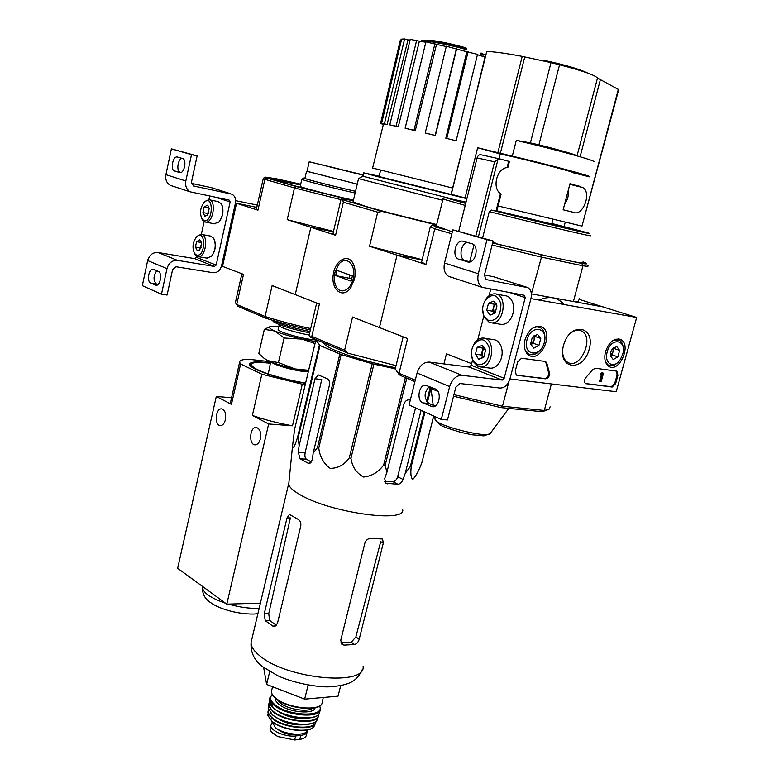 <?xml version="1.0" encoding="UTF-8"?>
<svg xmlns="http://www.w3.org/2000/svg" width="779" height="779" viewBox="0 0 779 779"><rect width="100%" height="100%" fill="white"/><g stroke="black" fill="none" stroke-linecap="round" stroke-linejoin="round"><path stroke-width="1.17" d="M636.677 317.462L616.208 391.72L509.933 378.954L530.957 298.61L636.677 317.462L602.703 306.848L531.385 293.887L541.483 257.138L582.945 265.795L581.806 263.458L549.867 256.739L492.649 242.844M525.036 339.683C528.97 329.05 534.598 324.833 541.931 327.034C554.502 333.1 540.383 363.345 528.805 355.127C524.734 352.011 523.478 346.859 525.036 339.683M605.526 351.66C609.197 341.786 614.261 337.745 620.736 339.537C631.993 344.698 619.178 373.443 608.788 366.325C605.03 363.501 603.939 358.613 605.526 351.66M563.509 345.409C569.955 321.269 595.867 325.71 589.216 349.235C583.111 372.742 557.092 369.441 563.509 345.409M616.52 371.106L617.971 375.147L615.634 383.648L612.138 387.036L585.584 383.619C583.977 381.856 584.192 379.694 586.207 377.124L592.595 369.782L595.302 368.233L616.52 371.106M545.115 361.427L546.965 363.666L549.302 372.401C549.818 375.984 548.591 378.136 545.631 378.837L517.071 375.312L516.282 375.03L515.27 370.989L517.665 361.836L521.56 358.233L545.115 361.427M568.31 335.496C572.896 330.471 577.375 329.001 581.757 331.104C594.913 337.667 579.975 370.453 567.579 362.235C564.434 360.219 562.769 356.636 562.584 351.475M616.374 371.086L617.114 374.835L614.777 383.336L611.291 386.715L585.457 383.531M601.573 374.524L600.716 374.212L601.885 372.81L603.501 373.219L602.742 373.122L601.573 374.524L602.342 374.582L600.395 381.72L601.145 381.817L603.501 373.219M601.885 372.81L602.742 373.122M600.872 373.647L601.729 373.959M600.395 381.72L599.538 381.408L601.437 374.465M517.071 375.312L544.774 378.506C547.744 377.805 548.971 375.663 548.455 372.08L546.118 363.345L546.965 363.666M545.057 361.417L546.118 363.345M612.732 348.515L616.793 346.577L619.636 350.394L617.854 356.86L613.229 359.557L610.366 355.76L610.872 351.767L612.148 349.255L616.793 346.577L619.636 350.394L617.854 356.86L613.229 359.557L610.366 355.76M607.221 351.913C611.028 336.742 627.29 339.527 622.674 354.338L620.474 359.255C614.427 369.528 603.628 363.735 607.221 351.913M613.472 340.18L619.315 340.199C621.661 341.611 622.966 344.211 623.239 347.999M618.205 362.06C614.748 365.633 611.427 366.627 608.233 365.049L605.614 362.196M613.18 348.106L613.034 351.67L613.92 348.447L613.492 347.882M610.385 355.915L612.148 354.893L613.034 351.67L610.385 355.867M612.148 354.893L617.854 356.86M613.92 348.447L619.636 350.394M532.369 337.18L537.491 334.376L540.772 338.456L538.961 345.311L533.868 348.135L530.557 344.084L532.369 337.18L537.491 334.376L540.772 338.456L538.961 345.311L533.868 348.135L530.557 344.084M526.945 339.965C531.044 324.181 548.572 327.044 544.307 342.546C540.344 358.058 522.787 355.691 526.945 339.965M532.924 327.959L536.897 326.859L540.509 327.755C543.654 329.809 545.115 333.402 544.891 338.553M541.054 349.148C536.906 354.357 532.661 355.915 528.328 353.822L525.027 349.781M534.102 335.642L534.16 339.868L535.066 336.45L534.316 335.515M534.16 339.868L530.762 344.659L533.264 343.276L534.16 339.868M533.264 343.276L538.961 345.311M535.066 336.45L540.772 338.456M493.652 276.779L484.48 274.89L493.126 241.003L486.992 239.689L478.335 273.75C477.04 280.109 478.316 284.637 482.182 287.324L524.316 295.299L525.221 297.597L504.179 378.263L502.212 380.084L462.025 375.312C456.251 375.39 452.122 379.159 449.639 386.598L441.294 419.423L447.477 419.959L455.812 387.28L459.922 383.521L500.128 388.059C504.665 387.961 507.927 384.923 509.933 378.954L530.957 298.61C532.057 293.449 531.064 289.807 527.977 287.675L485.921 279.525M484.48 274.909L485.765 279.447L486.447 279.7M469.844 261.948L465.053 260.459C458.403 258.881 460.486 243.321 467.478 242.435M493.126 241.003L452.813 229.854L444.527 263.029C443.3 269.232 444.614 273.653 448.47 276.302L450.593 277.081M486.992 239.689L452.813 229.854M458.928 259.261L468.539 262.085C476.047 262.883 479.348 245.414 471.977 243.759L462.434 241.081C455.014 240.292 451.703 257.508 458.928 259.261L465.053 260.459M490.702 289.252L489.037 295.747M483.73 316.449L477.751 339.78M472.502 360.249L471.207 365.302L469.26 367.075L429.268 362.079C423.533 362.108 419.462 365.75 417.067 373.005L409.072 405.002L441.294 419.423M422.831 402.87L432.686 406.794C439.59 407.222 441.946 391.253 435.315 388.955L425.529 385.167C418.712 384.738 416.317 400.494 422.831 402.87L428.986 403.473L435.023 406.122M429.424 386.452C423.834 392.47 423.688 398.137 428.986 403.473M484.217 356.626L478.676 359.246L475.443 354.211L477.206 347.317L482.23 345.409L485.492 350.443L483.71 357.376L478.676 359.246L475.443 354.211L477.206 347.317L482.23 345.409L484.879 348.145L485.492 350.443M477.274 364.699L472.707 360.034C470.633 354.805 471.042 349.605 473.924 344.445C480.692 337.141 485.853 338.407 489.407 348.252C489.436 359.742 485.395 365.224 477.274 364.699M472.249 348.077L474.255 343.597C476.631 339.965 479.504 338.115 482.863 338.057C496.019 337.55 493.672 367.795 480.614 366.938L478.033 366.432L472.892 361.174L471.392 354.25M484.655 338.32L493.01 339.537C496.515 339.741 499.154 341.845 500.936 345.847C502.913 351.31 502.494 356.753 499.67 362.147C497.275 366.101 494.314 368.116 490.789 368.214L489.124 368.009M482.892 357.503L482.152 351.563L481.276 355L482.892 357.503M484.295 347.658L483.038 348.125L482.152 351.563L484.411 347.833M483.038 348.125L477.206 347.317M481.276 355L475.443 354.211M488.511 303.245L493.604 301.161L496.924 306.089L495.113 313.109L490.01 315.154L486.719 310.217L488.511 303.245L493.604 301.161L496.418 304.092L496.924 306.089L495.113 313.109L490.01 315.154L486.719 310.217L488.511 303.245L494.334 304.238L492.542 311.181L494.256 313.742L493.438 307.705L495.931 303.732M488.589 320.656L483.749 315.67C481.85 310.451 482.376 305.31 485.336 300.227C492.25 292.923 497.44 294.15 500.916 303.907C500.878 315.359 496.768 320.938 488.589 320.656M483.545 303.995L485.677 299.409C488.17 295.718 491.14 293.858 494.587 293.849C507.889 293.547 504.763 323.947 491.598 322.866L489.348 322.457L483.886 316.819L482.61 309.419M496.603 294.209L504.724 295.64C508.298 295.913 510.927 298.114 512.621 302.271C514.393 307.705 513.848 313.07 510.956 318.358C508.424 322.379 505.357 324.415 501.754 324.463L499.855 324.161M495.853 303.615L494.334 304.238M492.542 311.181L486.719 310.217M257.304 205.091L235.696 200.67M340.949 199.658L294.472 187.953L296.02 186.522L266.749 178.05L264.87 179.326L257.937 210.174L236.534 203.261L256.788 207.38L235.472 203.046L221.509 265.99L243.506 274.354L236.728 304.482L237.877 306.322L265.873 318.231L265.064 316.498L236.728 304.482L235.385 302.69L241.889 273.721M193.562 186.025L191.459 182.169L197.126 155.917L191.488 154.641L185.83 180.981C185.051 185.918 186.502 189.54 190.173 191.829L229.143 200.096L230.136 201.956L216.163 265.103L214.478 266.447L177.485 260.371C172.256 260.118 168.751 262.864 166.979 268.628L161.467 294.228L167.095 295.046L172.607 269.524L176.103 266.769L213.095 272.718C217.263 272.893 220.067 270.654 221.509 265.99L235.472 203.046C236.134 198.996 234.976 196.055 231.996 194.224L193.075 185.869M211.323 187.642L191.391 183.357M180.991 172.471L180.153 172.208C176.21 171.361 177.709 159.344 181.897 158.312M197.126 155.917L171.39 148.857L165.908 174.671C165.158 179.501 166.609 183.055 170.25 185.314L172.208 186.015M191.488 154.641L171.39 148.857M174.554 171.01L180.007 172.636C184.496 173.308 187.009 159.422 182.559 158.507L177.125 156.959C172.675 156.306 170.173 170.026 174.554 171.01L180.153 172.208M209.687 196.123L208.908 199.697M204.108 221.664L201.333 234.362M196.581 256.145L196.327 257.313L194.662 258.628L158.01 252.503C152.84 252.23 149.383 254.918 147.65 260.566L142.323 285.669L161.467 294.228M150.649 283.001L156.18 285.28C160.425 285.776 162.49 272.806 158.371 271.452L152.869 269.261C148.662 268.774 146.608 281.599 150.649 283.001L157.923 284.578M156.783 270.78C153.317 275.795 153.142 280.148 156.248 283.838M199.921 249.631L197.301 250.731L195.422 247.07L196.6 241.656L199.667 239.874L200.758 240.818L201.566 243.525L199.638 249.962L197.301 250.731L195.422 247.07L196.6 241.656L199.667 239.874L200.758 240.818M196.366 255.006L194.487 253.379C192.014 247.761 192.686 242.279 196.493 236.952C206.114 227.604 205.909 258.141 196.366 255.006M197.068 236.329L200.982 234.323C208.879 234.148 206.007 257.576 198.246 256.671L195.052 254.606L194.185 252.893M201.819 234.469L210.359 236.027L213.631 238.208C216.319 244.44 215.569 250.507 211.401 256.398L206.825 258.112M214.332 239.572C216.221 245.58 215.335 251.091 211.664 256.106M201.186 247.07L200.826 248.073M201.42 242.512L196.6 241.656M200.797 248.004L195.422 247.07M207.428 215.062L204.848 216.163L202.939 212.57L204.137 207.107L207.233 205.218L208.402 206.211L209.162 208.811L207.146 215.384L204.848 216.163L202.939 212.57L204.137 207.107L207.233 205.218L208.402 206.211M203.903 220.476L201.897 218.763C199.502 213.086 200.252 207.594 204.147 202.277C213.835 192.988 213.465 223.31 203.903 220.476M204.789 201.605L208.704 199.677C216.659 199.59 213.446 223.145 205.646 222.132L202.443 219.999L201.595 218.227M209.6 199.862L218.091 201.576L221.363 203.825C223.953 210.116 223.125 216.202 218.86 222.073L214.167 223.739M222.054 205.247C223.846 211.323 222.862 216.844 219.103 221.811M208.714 212.57L208.918 210.895L208.324 213.582L202.939 212.57M209.064 208.081L204.137 207.107M587.619 73.031C579.673 69.165 565.447 64.998 544.92 60.519L544.774 61.083M486.739 51.492L451.099 194.244L465.082 197.934L477.634 147.747L512.28 156.141L516.292 140.395L530.411 142.898L551.006 62.622L522.212 56.38C505.931 53.284 494.1 51.657 486.739 51.492L451.265 194.283M551.006 62.622L559.546 64.784C582.536 70.753 595.185 75.174 597.493 78.036L618.711 89.643L582.001 226.105L618.36 89.273M477.634 147.747L500.274 153.95C525.737 159.422 577.687 172.86 572.993 172.724L589.43 176.814C595.273 177.164 551.629 165.411 512.28 156.141M563.246 209.824L573.617 212.375C582.673 216.766 592.108 192.841 582.858 187.583L570.131 183.63M498.093 205.968L582.001 226.105M577.229 155.917L577.054 155.8C574.435 154.242 561.727 150.581 538.922 144.826L530.411 142.898M593.423 161.75C599.392 161.652 555.768 149.5 516.292 140.395M552.954 219.435L551.756 224.011L496.856 210.827M465.199 205.403L442.764 198.996L445.052 197.593L466.027 202.102M465.696 203.436L445.062 197.593M452.307 231.869L436.328 225.959M496.729 211.294L501.072 194.244L500.469 193.62L496.009 211.138L522.991 217.653L496.817 210.973M507.937 167.29L509.408 161.516L508.697 161.292L507.1 167.543C496.759 168.537 491.88 187.856 500.469 193.62M507.1 167.543L507.927 167.29M508.697 161.292L499.894 158.955L498.044 159.159L494.587 161.837L477.099 157.913L458.763 231.129M499.69 158.906L480.886 154.748C479.124 154.524 477.868 155.586 477.099 157.913M564.678 203.981C567.696 199.872 568.894 195.295 568.29 190.242M564.132 226.407L565.242 222.161M551.892 223.505L587.726 232.833C600.356 236.66 542.759 223.096 491.539 210.087L489.28 211.625L482.591 237.975M496.009 211.138L491.539 210.087M465.852 202.803L451.547 199.064L465.949 202.413M578.388 230.623L552.837 224.449L578.388 230.623M445.218 229.708L436.863 227.293L432.452 225.112L436.483 225.335M549.867 256.739L492.62 242.99M540.86 254.84L541.483 257.138L492.104 245.025M582.838 262.474C584.055 263.331 580.842 263.049 573.208 261.647M583.004 261.88L585.263 262.757C588.135 263.993 586.986 264.227 581.806 263.458M451.83 233.788L434.76 228.812L425.928 264.49L397.047 255.152L422.121 259.943L397.047 255.152L379.422 327.56L407.602 338.583L399.014 373.297L395.157 369.207L395.576 367.484M438.002 391.457L428.246 387.309M414.915 381.632L400.202 375.371L396.472 371.203M548.611 409.442L542.242 411.711L544.307 410.455L551.386 383.93M550.101 406.813L549.253 409.082L544.307 410.455L502.474 406.239L500.916 407.592L542.242 411.711M500.916 407.592L453.524 396.229M564.084 304.521C557.501 297.091 549.205 295.611 539.175 300.081M453.933 394.641L502.474 406.239L508.872 381.798M603.647 307.14L578.894 299.282M587.882 265.697C588.875 266.399 587.23 266.428 582.945 265.795L573.402 301.522L603.686 307.023M415.275 380.191L399.014 373.297L400.202 375.371M443.913 363.91L446.464 353.802L471.626 363.647M473.983 244.966L469.698 261.9M573.402 301.522C577.736 301.863 579.459 301.541 578.554 300.538M436.863 227.293L434.76 228.812L430.281 226.884L432.433 225.121M421.799 261.257L421.605 262.026L425.928 264.49M590.044 235.482C597.366 238.072 538.912 224.284 489.28 211.625M500.274 153.95L499.057 158.77M465.082 197.934L466.962 198.382M402.753 509.894C405.109 523.322 328.436 512.241 299.448 494.353C292.914 490.536 289.35 487.167 288.746 484.246L288.951 482.162M433.708 416.025L421.906 462.492C418.975 470.438 415.957 476.066 412.86 479.377C410.923 478.014 410.387 473.7 411.263 466.436L410.329 466.514L405.246 473.32L421.069 410.367M406.813 378.185L385.206 465.112L386.871 472.386L384.68 478.598L385.79 483.214L397.962 484.275C400.172 483.963 401.867 482.357 403.055 479.465L405.246 473.32M385.206 465.112L383.687 464.897C378.555 472.142 371.836 476.183 363.52 477.021C356.402 473.028 352.205 466.796 350.949 458.315L349.284 457.886C344.347 464.839 337.989 468.325 330.208 468.345C323.626 463.544 319.818 456.776 318.777 448.052L317.472 447.526L313.148 453.232L329.351 385.42C329.906 382.236 329.274 380.055 327.462 378.876L318.397 374.933L314.989 378.779L299.117 445.763L298.308 452.239L300.032 458.802L308.026 463.145L309.205 463.408L312.321 459.776L313.148 453.232M395.08 368.769L372.226 363.754L341.173 354.523L319.965 345.525L298.221 437.438L299.117 445.763M298.221 437.438L297.646 436.98C295.134 445.335 293.381 448.704 292.417 447.097L294.559 429.502L315.972 339.547M311.473 462.083L306.322 459.152C304.959 457.916 304.579 455.754 305.173 452.657L321.727 379.5L314.989 378.779M319.965 345.525L315.738 339.712M395.362 367.746C371.096 362.702 351.037 356.928 335.204 350.423C328.086 347.346 324.268 344.912 323.762 343.13L323.723 342.848M405.372 377.581L383.687 464.897M430.086 388.088L426.697 401.516M424.127 411.74L410.329 466.514M430.914 388.439L427.408 402.363M424.954 412.11L411.263 466.436M373.91 364.192L350.949 458.315M372.226 363.754L349.284 457.886M341.173 354.523L318.777 448.052M339.839 354.056L317.472 447.526M319.361 345.155L297.646 436.98M433.669 416.005L421.906 462.492M410.338 399.939L409.004 399.812C406.521 399.88 404.778 401.458 403.765 404.544L386.871 472.386M415.567 407.914L397.641 476.69C396.696 479.698 395.157 481.373 393.015 481.704L397.962 484.275M424.428 40.489L424.166 41.569C426.347 40.265 448.626 44.491 466.563 49.671L466.825 48.571C448.899 43.381 426.61 39.164 424.428 40.489L421.4 40.44L420.874 41.414M428.002 40.342C434.916 40.333 447.545 42.826 465.871 47.811L466.825 48.571M421.157 41.462L421.4 40.44M483.126 55.26L483.399 54.179L481.091 52.972L480.828 54.053L483.126 55.26M485.599 55.338L483.399 54.179M463.534 197.535L379.071 176.56M310.675 328.572C294.121 324.921 278.921 320.899 265.064 316.498L272.144 285.562L295.241 294.608L310.85 227.293L335.574 235.277L343.354 202.189L377.708 212.19L369.538 246.261L397.047 255.152L379.422 327.56L352.556 317.043L344.6 350.229L348.077 353.208L396.034 365.633M309.399 334.016L309.097 335.272L310.441 337.19L348.077 353.208M265.162 177.164L263.283 178.333L264.87 179.326L294.472 187.953L287.217 219.649L310.85 227.293L333.412 231.752L310.85 227.293L295.241 294.608L319.39 304.063L311.804 336.324L344.6 350.229M354.416 279.457C355.75 273.312 355.302 267.976 353.062 263.438C347.648 252.815 334.61 260.809 333.169 275.279C331.26 289.72 342.302 298.698 350.122 288.629L354.416 279.457M436.678 224.556C408.946 218.023 385.459 212.024 366.198 206.542L353.053 201.849M353.286 200.846L349.128 199.94C343.072 198.84 340.384 198.606 341.046 199.229L382.148 211.45L436.571 224.965M435.627 225.219L434.779 224.586M369.538 246.261L422.189 259.66M382.148 211.45L377.708 212.19M333.091 233.125L332.964 233.681L335.574 235.277M343.354 202.189L342.682 200.028M310.441 337.19L311.804 336.324M442.686 200.261L358.535 178.634L362.917 176.171M466.884 198.694L376.432 176.327L363.705 172.841L379.159 176.21M450.311 198.538L362.907 176.22M450.038 198.479L362.332 176.112M383.365 124.436L380.551 123.471L400.406 39.875L401.399 40.119M401.643 39.106L404.603 38.96L407.972 39.904L387.095 124.523L384.29 124.095L381.603 123.403L401.643 39.106M410.056 40.011L407.972 39.904M410.212 39.388L419.384 41.17L398.283 126.802L389.802 124.874L410.212 39.388M425.821 42.27L419.384 41.17M425.909 41.871L436.513 44.393L415.275 130.697L405.129 128.233L425.909 41.871M446.26 46.555L436.513 44.393M446.338 46.214L456.591 49.058L435.373 135.575L425.227 132.995L446.338 46.214M445.812 138.204L456.153 140.775L445.812 138.204L466.835 51.735L456.591 49.058M466.835 51.735L477.527 54.374L456.153 140.775M477.897 86.362L485.005 57.071L477.439 54.734M452.638 188.041L372.615 168.04L383.492 123.89M383.404 124.25L380.551 123.471M446.766 138.36L468.091 51.706M425.227 132.995L435.188 135.439L456.416 48.658M405.129 128.233L413.98 130.297L434.925 43.682M413.98 130.297L415.275 130.697M389.802 124.874L396.092 126.208L416.668 40.274M396.092 126.208L398.283 126.802M381.603 123.403L384.398 123.822L404.603 38.96M384.398 123.822L387.095 124.523M263.643 667.447L266.622 684.449L304.657 699.133L338.047 696.173L340.676 685.656M304.657 699.133L308.114 685.062M266.622 684.449L269.719 671.537M384.534 481.393L393.015 481.704M383.287 543.148L380.707 541.648L355.857 636.949L351.261 642.237L354.581 644.506C356.763 643.921 358.301 642.149 359.197 639.208L383.287 543.148L382.577 538.98L370.609 538.435C367.863 538.552 365.964 540.081 364.893 543.031L340.754 640.211L341.835 644.301L344.045 645.109L354.581 644.506M340.842 642.831L351.261 642.237M300.743 526.166L277.47 623.307L274.393 626.482L272.796 626.073L265.24 620.649L264.227 613.871L287.032 517.86L289.506 514.432L298.289 519.447C300.363 520.82 301.181 523.06 300.743 526.166M276.448 625.371L269.729 620.474L268.716 613.706L290.392 517.928L287.032 517.86M334.941 272.494L338.904 264.149C345.642 255.668 355.321 263.312 353.666 276.126C352.332 288.951 340.978 295.708 336.275 286.76C334.201 282.758 333.753 277.996 334.941 272.494M335.652 275.571L336.879 270.371L352.42 275.883L351.163 281.151L335.652 275.571L351.728 278.765M350.034 275.036L349.352 277.908M307.13 730.371L307.257 731.432C307.004 733.565 304.842 734.889 300.762 735.405L295.65 735.97C285.796 737.343 269.894 730.546 270.819 725.424L272.105 723.185M307.023 732.377L306.371 735.035C306.089 737.265 303.888 738.726 299.779 739.417L294.666 739.992L277.752 736.554L270.761 731.315L269.943 729.037L270.819 725.424M307.208 730.05C306.926 736.759 283.673 734.948 275.182 727.459L272.192 721.636L272.056 722.357M300.48 734.1C291.502 735.941 283.439 734.013 276.311 728.297M265.873 318.231C279.408 322.525 294.238 326.44 310.344 329.984M353.374 200.485C317.374 192.16 273.458 180.485 273.234 179.248C273.01 178.518 281.209 179.998 297.851 183.688L300.684 184.321M300.704 184.204L276.331 178.78L265.24 177.115L266.749 178.05M353.315 200.719L296.02 186.522M236.534 203.261L222.57 266.165M333.49 231.441L287.217 219.649M257.937 210.174L256.486 208.743M235.589 301.785L235.385 302.69M272.669 320.558L273.351 321.63C279.379 325.379 291.492 329.118 309.672 332.847M273.244 320.5C280.615 324.317 292.865 327.978 309.984 331.494M353.452 200.154C335.262 196.289 300.178 187.242 300.197 186.434L300.217 186.317M355.146 193.007C336.966 189.034 301.833 180.037 301.814 179.355L303.742 178.07L304.949 178.167M355.536 191.322C337.872 187.496 301.171 178.079 303.761 178.06M314.843 343.51L302.174 339.128L284.111 338.008L274.744 330.997L264.334 329.371L269.466 326.868M315.31 341.523L302.174 339.128C290.713 336.567 281.57 333.86 274.744 330.997C269.427 328.621 268.142 327.102 270.897 326.459L278.794 326.547M309.175 334.97C296.137 332.867 278.892 327.394 279.048 325.447L279.125 325.116M315.69 339.917C304.725 339.527 277.665 331.981 278.122 329.459L278.2 329.127M264.334 329.371L258.803 353.52L264.694 358.798L267.908 360.658L278.415 362.595L295.192 368.964L307.715 370.191M284.111 338.008L278.415 362.595M308.172 371.807C298.474 371.787 275.055 365.624 271.511 362.177M308.309 371.223L295.192 368.964C283.77 366.451 274.675 363.686 267.908 360.658L263.127 357.629M270.459 362.965C256.885 361.242 249.903 361.709 249.523 364.358C248.949 368.798 280.304 379.519 305.456 383.287M305.086 384.884L261.851 374.212L252.377 415.402L268.658 423.971L226.796 604.144L260.4 603.141M261.851 374.212L240.614 363.997L239.62 362.245C239.533 360.365 242.522 359.362 248.608 359.246L270.332 361.709M251.208 364.046L249.64 364.796M240.614 363.997L231.441 404.389L216.299 396.423L177.651 568.29L226.796 604.144M260.41 438.743C259.378 442.55 257.674 444.585 255.278 444.848C248.676 445.335 249.475 427.096 256.038 427.447C259.835 428.421 261.296 432.179 260.41 438.743M225.404 419.677C224.42 423.406 222.794 425.402 220.525 425.646C214.352 426.084 215.296 408.469 221.421 408.848C224.927 409.783 226.251 413.396 225.404 419.677M231.558 397.787L216.299 396.423M302.194 384.592L292.495 425.792L268.658 423.971M292.495 425.792C278.084 423.231 264.714 419.764 252.377 415.402M231.441 404.389L230.759 401.312M331.172 167.037L348.788 171.487L331.172 167.037M363.218 174.886L309.224 161.759L363.15 175.187M307.014 171.37L357.24 184.126L307.033 171.302M304.91 178.323L304.891 178.401C304.881 179.024 339.839 187.914 355.545 191.283M617.114 374.835L617.971 375.147M614.777 383.336L615.634 383.648M611.291 386.715L612.138 387.036M585.506 383.57L586.236 383.843M601.787 373.19L602.644 373.501M601.252 373.696L602.109 374.008M548.455 372.08L549.302 372.401M544.774 378.506L545.631 378.837M526.448 287.13L492.484 276.409M478.335 273.75L444.527 263.029M525.221 297.597L510.44 292.807M504.179 378.263L471.207 365.302M502.212 380.084L469.26 367.075M462.025 375.312L429.268 362.079M449.639 386.598L417.067 373.005M430.904 406.424L433.611 406.687M467.4 261.89L468.325 262.065M230.555 193.718L210.223 187.301M185.83 180.981L165.908 174.671M230.136 201.956L216.26 197.467M216.163 265.103L196.327 257.313M214.478 266.447L194.662 258.628M177.485 260.371L158.01 252.503M166.979 268.628L147.65 260.566M155.449 285.114L156.482 285.27M580.092 156.754L600.336 79.828M577.054 155.8L597.493 78.036M538.922 144.826L559.546 64.784M500.449 152.947L524.773 56.867M497.947 152.324L522.212 56.38M508.804 408.371L490.429 433.163C490.527 439.015 437.886 426.298 435.14 419.803L434.994 418.664M494.587 161.837L475.833 236.027M498.044 159.159L478.403 236.767M563.159 209.755L573.617 212.375M569.877 184.185L580.472 186.434M305.173 452.657L298.308 452.239M397.641 476.69L403.055 479.465M363.111 666.473C366.023 686.192 288.6 679.405 260.77 656.58C254.178 651.507 250.955 646.804 251.081 642.49L251.714 639.812M310.042 463.252L308.026 463.145M306.322 459.152L300.032 458.802M385.147 482.6L387.455 483.817M355.857 636.949L359.197 639.208M340.881 642.938L344.045 645.109M268.716 613.706L264.227 613.871M275.834 625.946L272.796 626.073M269.729 620.474L265.24 620.649M492.951 241.694L497.294 244.187M299.779 739.417L300.762 735.405M294.666 739.992L295.65 735.97M323.314 697.478L322.185 702.054C323.032 711.675 288.571 709.065 275.97 698.335C272.884 695.871 271.374 693.534 271.452 691.343L271.783 689.98M318.494 706.426C310.85 711.334 285.922 706.923 276.36 698.909M312.603 708.277C307.549 712.532 287.831 709.367 280.323 703.048L277.451 699.824M315.067 707.838C314.151 714.83 288.415 712.434 278.96 704.362C276.272 702.2 275.104 700.185 275.464 698.315M319.536 706.056C325.739 717.381 288.697 716.495 274.958 704.722C270.216 700.759 269.33 697.409 272.309 694.693M319.76 705.91L320.451 709.046C321.191 718.735 286.808 716.174 274.276 705.394C271.209 702.911 269.709 700.574 269.777 698.364L270.06 697.069M320.081 710.497L319.692 711.909C320.023 721.471 286.049 718.842 273.672 708.15L269.183 701.285L269.456 699.854M315.816 716.252C307.539 720.887 283.244 716.378 273.867 708.413L270.907 705.453M307.715 718.092C296.926 719.465 286.886 717.118 277.597 711.052L277.266 710.769M318.309 714.664C319.594 724.431 285.698 722.172 273.341 711.451C269.524 708.296 268.219 705.453 269.427 702.901M318.533 714.431L318.494 715.706C318.299 725.006 285.085 722.308 273.001 711.811L268.57 705.209L268.745 703.836M318.007 717.069L317.345 718.832C316.722 727.859 284.345 725.113 272.562 714.849L268.219 708.51L268.365 707.02M312.915 723.009C304.277 727.099 281.618 722.649 272.767 715.083L270.371 712.785M305.387 724.548C294.968 725.824 285.338 723.535 276.506 717.693L276.35 717.566M315.68 721.481C315.933 730.595 284.111 728.219 272.533 718.082C269.067 715.21 267.762 712.571 268.619 710.166M315.943 721.237L315.787 722.523C314.667 731.169 283.517 728.394 272.183 718.472L267.986 712.503L268.034 711.061M315.213 723.769L314.443 725.327C312.963 733.623 282.933 730.838 272.007 721.237L267.937 715.58L267.947 714.061M309.341 729.319C300.821 732.786 280.469 728.579 272.407 721.666M276.107 735.649L271.579 732.182M274.247 179.754L300.538 184.944M228.364 604.095C239.143 607.162 249.192 608.584 258.501 608.38L259.164 608.35M202.53 586.441L202.413 587.288C203.007 592.78 210.72 598.087 225.53 603.219M270.401 363.248C252.503 361.3 247.333 362.975 254.899 368.282C263.429 373.316 286.954 380.181 305.534 382.995M539.341 326.216L541.931 327.034M618.633 338.894L620.736 339.537M581.757 331.104L579.07 330.199M616.559 371.116L617.095 371.301M545.173 361.437L545.826 361.67M617.328 339.537L616.004 339.099M608.233 365.049L606.909 364.582M538.065 326.917L536.517 326.391M528.328 353.822L526.789 353.257M482.182 287.324L448.47 276.302M425.529 385.167L426.454 385.274M462.434 241.081L463.943 241.393M484.957 348.739L484.879 348.145M472.707 360.034L472.892 361.174M473.924 344.445L474.255 343.597M480.614 366.938L490.789 368.214M496.466 304.647L496.418 304.092M483.749 315.67L483.886 316.819M485.336 300.227L485.677 299.409M491.598 322.866L501.754 324.463M190.173 191.829L170.25 185.314M177.125 156.959L177.787 157.105M194.487 253.379L195.052 254.606M196.493 236.952L197.321 236.066M198.246 256.671L207.642 258.248M201.897 218.763L202.443 219.999M204.147 202.277L204.974 201.41M205.646 222.132L215.033 223.904M442.959 199.151L436.23 226.358M395.157 369.207L403.142 336.84M430.281 226.884L421.605 262.026M490.079 433.65L483.905 435.88L471.908 434.77L460.681 432.316C448.451 428.586 441.79 426.201 440.71 425.168L435.14 419.803L434.701 416.473M433.221 405.333L430.982 388.468M399.014 374.485L397.699 372.313M570.024 183.63L563.149 209.794M569.848 184.311L582.838 187.573M288.746 484.246L292.417 447.097M380.6 170.143L379.061 176.619M341.046 199.229L332.964 233.681M309.097 335.272L316.683 303.002M358.535 178.634L352.984 202.112M363.705 172.841L362.878 176.317M353.578 265.201L353.062 263.438M350.998 287.344L350.122 288.629M288.678 483.671L251.081 642.49C250.468 652.559 254.412 660.689 262.932 666.892L277.412 675.588C294.063 683.417 318.475 687.38 329.176 686.825C351.904 685.316 357.181 679.989 362.391 669.424M382.051 538.679L382.557 538.971M579.206 298.114L579.245 299.389M272.562 686.737L271.452 691.343C271.335 693.777 272.874 696.27 276.068 698.812C288.795 709.484 322.701 712.23 322.185 702.054M319.322 713.233C316.771 721.666 285.328 718.345 273.721 708.364C270.683 705.91 269.174 703.544 269.183 701.285L269.777 698.364L272.183 694.459M316.878 720.039C313.664 728.005 283.692 724.636 272.611 715.034L268.219 708.51L269.339 702.59M313.908 726.418C310.042 733.886 282.475 730.556 272.114 721.568L267.937 715.58L268.492 709.825M270.79 731.354L277.392 736.369M263.263 178.557L256.388 209.152M273.351 321.63L272.494 320.276M301.814 179.355L300.197 186.434M279.262 324.609L278.122 329.459M268.288 373.949L270.673 361.846M257.888 613.725L253.691 614.066C235.297 614.203 217.507 607.902 210.651 602.605C205.043 599.1 202.297 593.997 202.413 587.288L202.579 586.48M270.401 363.228C253.818 361.427 252.454 362.371 249.582 364.621M256.038 427.447L256.534 427.476M239.62 362.245L230.516 402.392M306.994 171.438L309.224 161.759M304.891 178.401L306.517 171.322"/></g></svg>
